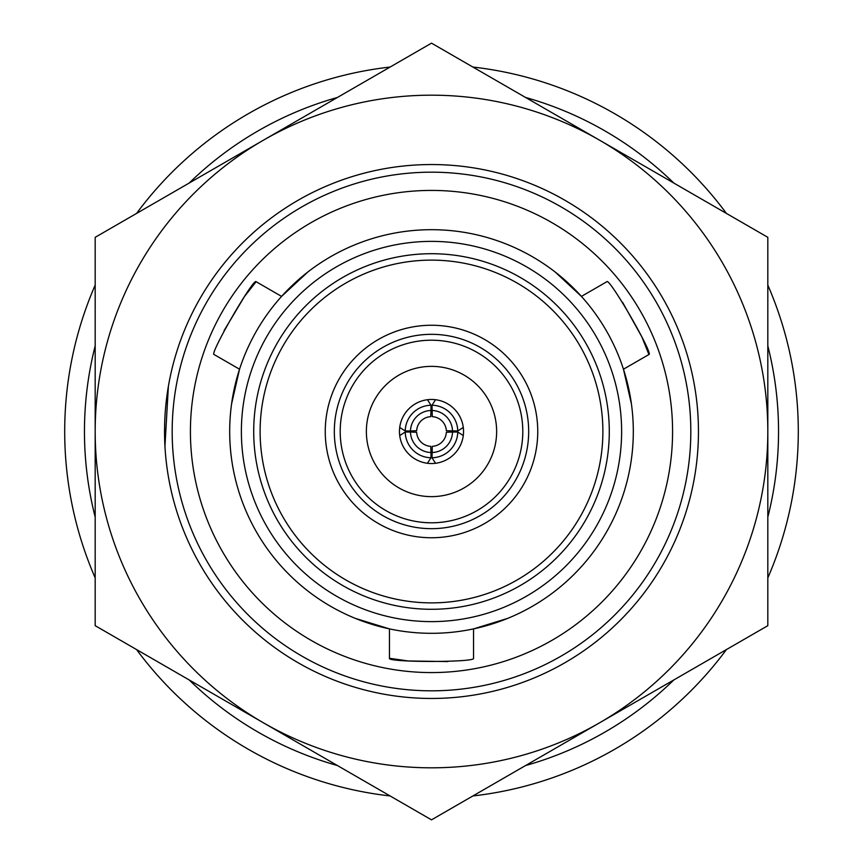 <?xml version="1.0" encoding="UTF-8"?>
<svg xmlns="http://www.w3.org/2000/svg" width="863" height="863" viewBox="0 0 863 863"><rect width="100%" height="100%" fill="white"/><g stroke="black" fill="none" stroke-linecap="round" stroke-linejoin="round"><path stroke-width="1.29" d="M95.178 285.114A366.797 366.797 0 0 0 95.178 577.886M136.57 649.569A366.797 366.797 0 0 0 390.108 795.956M472.892 795.956A366.797 366.797 0 0 0 726.43 649.569M767.822 577.886A366.797 366.797 0 0 0 767.822 285.114M672.579 431.5A241.079 241.079 0 0 1 431.5 672.579A241.079 241.079 0 0 1 190.421 431.5A241.079 241.079 0 0 1 431.5 190.421A241.079 241.079 0 0 1 672.579 431.5M690.821 431.5A259.321 259.321 0 0 1 431.5 690.821A259.321 259.321 0 0 1 172.179 431.5A259.321 259.321 0 0 1 431.5 172.179A259.321 259.321 0 0 1 690.821 431.5M698.458 431.5A266.958 266.958 0 0 1 431.5 698.458A266.958 266.958 0 0 1 164.542 431.5A266.958 266.958 0 0 1 431.5 164.542A266.958 266.958 0 0 1 698.458 431.5M224.067 330.648L244.391 296.635L256.117 281.705C253.776 277.347 209.148 354.65 214.078 354.52L239.536 369.213L231.554 404.078M256.117 281.705L281.575 296.397L307.778 272.05M622.557 302.287L641.856 336.894L648.922 354.52C653.863 354.661 609.235 277.357 606.883 281.705L581.425 296.397L555.222 272.05M648.922 354.52L623.464 369.213L631.446 404.078M447.875 661.565L408.253 660.972L389.461 658.286C386.861 662.493 476.128 662.493 473.539 658.286L473.539 628.89L507.724 618.372M389.461 658.286L389.461 628.89L355.276 618.372M366.365 431.5A65.135 65.135 0 0 0 431.5 496.635A65.135 65.135 0 0 0 496.635 431.5A65.135 65.135 0 0 0 431.5 366.365A65.135 65.135 0 0 0 366.365 431.5M528.674 431.5A97.174 97.174 0 0 0 431.5 334.326A97.174 97.174 0 0 0 334.326 431.5A97.174 97.174 0 0 0 431.5 528.674A97.174 97.174 0 0 0 528.674 431.5M522.795 431.5A91.295 91.295 0 0 0 431.5 340.205A91.295 91.295 0 0 0 340.205 431.5A91.295 91.295 0 0 0 431.5 522.795A91.295 91.295 0 0 0 522.795 431.5M325.254 431.5A106.246 106.246 0 0 0 431.5 537.746A106.246 106.246 0 0 0 537.746 431.5A106.246 106.246 0 0 0 431.5 325.254A106.246 106.246 0 0 0 325.254 431.5M609.289 431.5A177.789 177.789 0 0 0 431.5 253.711A177.789 177.789 0 0 0 253.711 431.5A177.789 177.789 0 0 0 431.5 609.289A177.789 177.789 0 0 0 609.289 431.5M602.881 431.5A171.381 171.381 0 0 0 431.5 260.119A171.381 171.381 0 0 0 260.119 431.5A171.381 171.381 0 0 0 431.5 602.881A171.381 171.381 0 0 0 602.881 431.5M621.619 431.5A190.119 190.119 0 0 0 431.5 241.381A190.119 190.119 0 0 0 241.381 431.5A190.119 190.119 0 0 0 431.5 621.619A190.119 190.119 0 0 0 621.619 431.5M229.687 431.5A201.813 201.813 0 0 0 431.5 633.313A201.813 201.813 0 0 0 633.313 431.5A201.813 201.813 0 0 0 431.5 229.687A201.813 201.813 0 0 0 229.687 431.5M463.539 431.5A32.039 32.039 0 0 0 431.5 399.461A32.039 32.039 0 0 0 399.461 431.5A32.039 32.039 0 0 0 431.5 463.539A32.039 32.039 0 0 0 463.539 431.5M726.43 213.431A366.797 366.797 0 0 0 472.892 67.044M390.108 67.044A366.797 366.797 0 0 0 136.57 213.431M430.734 446.344A14.854 14.854 0 0 1 416.656 432.266L410.486 432.029A21.025 21.025 0 0 0 430.971 452.514L430.734 446.344M430.971 452.514L430.971 457.768A26.268 26.268 0 0 1 405.232 432.029L410.486 432.029M427.455 463.28L430.971 457.768M405.232 432.029L399.72 435.545M416.656 430.734A14.854 14.854 0 0 1 430.734 416.656L430.971 410.486A21.025 21.025 0 0 0 410.486 430.971L416.656 430.734M399.72 427.455L405.232 430.971A26.268 26.268 0 0 1 430.971 405.232L430.971 410.486M405.232 430.971L410.486 430.971M430.971 405.232L427.455 399.72M432.029 452.514A21.025 21.025 0 0 0 452.514 432.029L446.344 432.266A14.854 14.854 0 0 1 432.266 446.344L432.029 457.768L435.545 463.28M452.514 432.029L457.768 432.029A26.268 26.268 0 0 1 432.029 457.768M463.28 435.545L457.768 432.029M435.545 399.72L432.029 405.232L432.266 416.656A14.854 14.854 0 0 1 446.344 430.734L457.768 430.971L463.28 427.455M432.029 410.486A21.025 21.025 0 0 1 452.514 430.971M432.029 405.232A26.268 26.268 0 0 1 457.768 430.971M95.178 431.5L95.178 625.675L431.5 819.85L767.822 625.675L767.822 237.325L431.5 43.15L95.178 237.325L95.178 431.5A336.322 336.322 0 0 1 599.656 140.238A336.322 336.322 0 0 1 599.656 722.763A336.322 336.322 0 0 1 95.178 431.5M164.952 446.203L168.382 386.397M95.178 345.912A347.045 347.045 0 0 0 95.178 517.088M189.213 679.968A347.045 347.045 0 0 0 337.465 765.557M525.535 765.557A347.045 347.045 0 0 0 673.787 679.968M767.822 517.088A347.045 347.045 0 0 0 767.822 345.912M673.787 183.032A347.045 347.045 0 0 0 525.535 97.443M337.465 97.443A347.045 347.045 0 0 0 189.213 183.032"/></g></svg>
